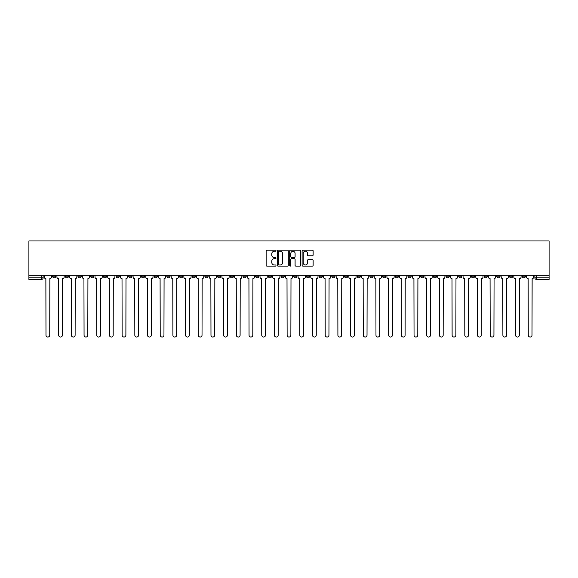 <?xml version="1.0" encoding="UTF-8"?>
<svg xmlns="http://www.w3.org/2000/svg" width="578" height="578" viewBox="0 0 578 578"><rect width="100%" height="100%" fill="white"/><g stroke="black" fill="none" stroke-linecap="round" stroke-linejoin="round"><path stroke-width="0.87" d="M275.981 250.7A0.556 0.556 0 0 0 275.424 250.137L266.942 250.137A0.802 0.802 0 0 0 266.14 250.939L266.14 265.309A0.802 0.802 0 0 0 266.942 266.111L275.424 266.111A0.556 0.556 0 0 0 275.981 265.555A0.556 0.556 0 0 0 275.424 264.991L274.326 264.991A2.558 2.558 0 0 1 271.768 262.434L271.768 261.242A2.558 2.558 0 0 1 274.326 258.684L275.424 258.684A0.556 0.556 0 0 0 275.981 258.128A0.556 0.556 0 0 0 275.424 257.564L274.326 257.564A2.558 2.558 0 0 1 271.768 255.014L271.768 253.814A2.558 2.558 0 0 1 274.326 251.257L275.424 251.257A0.556 0.556 0 0 0 275.981 250.7M471.402 275.294L471.402 276.183L474.661 276.183A1.626 1.626 0 0 1 473.028 277.816A1.626 1.626 0 0 1 471.402 276.183L471.402 275.294M395.251 275.294L395.251 276.183L398.509 276.183A1.626 1.626 0 0 1 396.876 277.816A1.626 1.626 0 0 1 395.251 276.183L395.251 275.294M382.564 275.294L382.564 276.183L385.815 276.183A1.626 1.626 0 0 1 384.189 277.816A1.626 1.626 0 0 1 382.564 276.183L382.564 275.294M306.412 275.294L306.412 276.183L309.664 276.183A1.626 1.626 0 0 1 308.038 277.816A1.626 1.626 0 0 1 306.412 276.183L306.412 275.294M293.718 275.294L293.718 276.183L296.976 276.183A1.626 1.626 0 0 1 295.344 277.816A1.626 1.626 0 0 1 293.718 276.183L293.718 275.294M281.024 275.294L281.024 276.183L284.282 276.183A1.626 1.626 0 0 1 282.656 277.816A1.626 1.626 0 0 1 281.024 276.183L281.024 275.294M255.642 275.294L255.642 276.183L258.901 276.183A1.626 1.626 0 0 1 257.268 277.816A1.626 1.626 0 0 1 255.642 276.183L255.642 275.294M230.261 276.183L230.261 275.294L230.261 276.183A1.626 1.626 0 0 0 231.886 277.816A1.626 1.626 0 0 1 230.261 276.183L233.512 276.183A1.626 1.626 0 0 1 231.886 277.816A1.626 1.626 0 0 0 233.512 276.183L233.512 275.294L233.512 276.183M217.566 276.183L217.566 275.294L217.566 276.183A1.626 1.626 0 0 0 219.192 277.816A1.626 1.626 0 0 1 217.566 276.183L220.825 276.183A1.626 1.626 0 0 1 219.192 277.816M204.879 276.183L204.879 275.294L204.879 276.183A1.626 1.626 0 0 0 206.505 277.816A1.626 1.626 0 0 1 204.879 276.183L208.131 276.183A1.626 1.626 0 0 1 206.505 277.816A1.626 1.626 0 0 0 208.131 276.183L208.131 275.294L208.131 276.183M192.185 275.294L192.185 276.183L195.436 276.183A1.626 1.626 0 0 1 193.811 277.816A1.626 1.626 0 0 1 192.185 276.183L192.185 275.294M179.491 275.294L179.491 276.183L182.749 276.183A1.626 1.626 0 0 1 181.124 277.816A1.626 1.626 0 0 1 179.491 276.183L179.491 275.294M166.804 275.294L166.804 276.183L170.055 276.183A1.626 1.626 0 0 1 168.429 277.816A1.626 1.626 0 0 1 166.804 276.183L166.804 275.294M154.109 276.183L154.109 275.294L154.109 276.183A1.626 1.626 0 0 0 155.735 277.816A1.626 1.626 0 0 1 154.109 276.183L157.361 276.183A1.626 1.626 0 0 1 155.735 277.816M128.728 276.183L128.728 275.294L128.728 276.183A1.626 1.626 0 0 0 130.353 277.816A1.626 1.626 0 0 1 128.728 276.183L131.979 276.183A1.626 1.626 0 0 1 130.353 277.816A1.626 1.626 0 0 0 131.979 276.183L131.979 275.294L131.979 276.183M116.034 276.183L116.034 275.294L116.034 276.183A1.626 1.626 0 0 0 117.659 277.816A1.626 1.626 0 0 1 116.034 276.183L119.285 276.183A1.626 1.626 0 0 1 117.659 277.816A1.626 1.626 0 0 0 119.285 276.183L119.285 275.294L119.285 276.183M103.339 276.183L103.339 275.294L103.339 276.183A1.626 1.626 0 0 0 104.972 277.816A1.626 1.626 0 0 1 103.339 276.183L106.598 276.183A1.626 1.626 0 0 1 104.972 277.816A1.626 1.626 0 0 0 106.598 276.183L106.598 275.294L106.598 276.183M90.652 276.183L90.652 275.294L90.652 276.183A1.626 1.626 0 0 0 92.278 277.816A1.626 1.626 0 0 1 90.652 276.183L93.903 276.183A1.626 1.626 0 0 1 92.278 277.816M77.958 276.183L77.958 275.294L77.958 276.183A1.626 1.626 0 0 0 79.583 277.816A1.626 1.626 0 0 1 77.958 276.183L81.216 276.183A1.626 1.626 0 0 1 79.583 277.816A1.626 1.626 0 0 0 81.216 276.183L81.216 275.294L81.216 276.183M65.263 276.183L65.263 275.294L65.263 276.183A1.626 1.626 0 0 0 66.896 277.816A1.626 1.626 0 0 1 65.263 276.183L68.522 276.183A1.626 1.626 0 0 1 66.896 277.816A1.626 1.626 0 0 0 68.522 276.183L68.522 275.294L68.522 276.183M312.337 255.772A0.802 0.802 0 0 0 313.139 254.97L313.139 250.939A0.802 0.802 0 0 0 312.337 250.137L302.915 250.137A0.802 0.802 0 0 0 302.113 250.939L302.113 265.309A0.802 0.802 0 0 0 302.915 266.111L312.337 266.111A0.802 0.802 0 0 0 313.139 265.309L313.139 260.44A0.802 0.802 0 0 0 312.337 259.645L308.305 259.645A0.802 0.802 0 0 0 307.51 260.44L307.51 262.86A2.139 2.139 0 0 1 305.372 264.991A2.139 2.139 0 0 1 303.233 262.86L303.233 253.395A2.139 2.139 0 0 1 305.372 251.257A2.139 2.139 0 0 1 307.51 253.395L307.51 254.97A0.802 0.802 0 0 0 308.305 255.772L312.337 255.772M549.1 275.294L28.9 275.294L28.9 240.961L549.1 240.961L549.1 279.441L536.492 279.441A1.626 1.626 0 0 1 534.86 277.816L549.1 277.816M288.299 250.939A0.802 0.802 0 0 0 287.504 250.137L278.083 250.137A0.802 0.802 0 0 0 277.281 250.939L277.281 265.309A0.802 0.802 0 0 0 278.083 266.111L287.504 266.111A0.802 0.802 0 0 0 288.299 265.309L288.299 250.939M290.496 250.137L299.917 250.137A0.802 0.802 0 0 1 300.719 250.939L300.719 265.309A0.802 0.802 0 0 1 299.917 266.111L295.885 266.111A0.802 0.802 0 0 1 295.091 265.309L295.091 259.486A0.802 0.802 0 0 0 294.289 258.684L291.615 258.684A0.802 0.802 0 0 0 290.813 259.486L290.813 265.555A0.556 0.556 0 0 1 290.257 266.111A0.556 0.556 0 0 1 289.701 265.555L289.701 250.939A0.802 0.802 0 0 1 290.496 250.137M534.86 275.294L534.86 277.816M43.14 275.294L43.14 277.816L43.14 275.294M41.508 275.294L41.508 279.441L28.9 279.441L28.9 277.816L43.14 277.816A1.626 1.626 0 0 1 41.508 279.441A1.626 1.626 0 0 0 43.14 277.816M28.9 275.294L28.9 277.816M525.424 275.294L525.424 276.183A1.626 1.626 0 0 1 523.798 277.816A1.626 1.626 0 0 1 522.172 276.183A1.626 1.626 0 0 0 523.798 277.816M522.172 275.294L522.172 276.183L525.424 276.183M512.737 275.294L512.737 276.183A1.626 1.626 0 0 1 511.104 277.816A1.626 1.626 0 0 1 509.478 276.183L512.737 276.183A1.626 1.626 0 0 1 511.104 277.816M509.478 275.294L509.478 276.183M500.042 275.294L500.042 276.183A1.626 1.626 0 0 1 498.417 277.816A1.626 1.626 0 0 1 496.784 276.183A1.626 1.626 0 0 0 498.417 277.816M496.784 275.294L496.784 276.183L500.042 276.183M487.348 275.294L487.348 276.183A1.626 1.626 0 0 1 485.722 277.816A1.626 1.626 0 0 1 484.097 276.183L487.348 276.183M484.097 275.294L484.097 276.183M474.661 275.294L474.661 276.183A1.626 1.626 0 0 1 473.028 277.816M461.966 275.294L461.966 276.183A1.626 1.626 0 0 1 460.341 277.816A1.626 1.626 0 0 1 458.715 276.183L461.966 276.183M458.715 275.294L458.715 276.183M449.272 275.294L449.272 276.183A1.626 1.626 0 0 1 447.647 277.816A1.626 1.626 0 0 1 446.021 276.183L449.272 276.183M446.021 275.294L446.021 276.183M436.585 275.294L436.585 276.183A1.626 1.626 0 0 1 434.952 277.816A1.626 1.626 0 0 1 433.327 276.183A1.626 1.626 0 0 0 434.952 277.816M433.327 275.294L433.327 276.183L436.585 276.183M423.891 275.294L423.891 276.183A1.626 1.626 0 0 1 422.265 277.816A1.626 1.626 0 0 1 420.64 276.183L423.891 276.183M420.64 275.294L420.64 276.183M411.196 275.294L411.196 276.183A1.626 1.626 0 0 1 409.571 277.816A1.626 1.626 0 0 1 407.945 276.183L411.196 276.183M407.945 275.294L407.945 276.183M398.509 275.294L398.509 276.183M385.815 275.294L385.815 276.183L385.815 275.294M373.121 275.294L373.121 276.183A1.626 1.626 0 0 1 371.495 277.816A1.626 1.626 0 0 1 369.869 276.183L373.121 276.183M369.869 275.294L369.869 276.183M360.434 275.294L360.434 276.183A1.626 1.626 0 0 1 358.808 277.816A1.626 1.626 0 0 1 357.175 276.183L360.434 276.183M357.175 275.294L357.175 276.183M347.739 275.294L347.739 276.183A1.626 1.626 0 0 1 346.114 277.816A1.626 1.626 0 0 1 344.488 276.183L347.739 276.183M344.488 275.294L344.488 276.183M335.045 275.294L335.045 276.183A1.626 1.626 0 0 1 333.419 277.816A1.626 1.626 0 0 1 331.794 276.183L335.045 276.183M331.794 275.294L331.794 276.183M322.358 275.294L322.358 276.183A1.626 1.626 0 0 1 320.732 277.816A1.626 1.626 0 0 1 319.099 276.183L322.358 276.183M319.099 275.294L319.099 276.183M309.664 275.294L309.664 276.183A1.626 1.626 0 0 1 308.038 277.816M296.976 275.294L296.976 276.183M284.282 276.183L284.282 275.294L284.282 276.183A1.626 1.626 0 0 1 282.656 277.816M271.588 275.294L271.588 276.183A1.626 1.626 0 0 1 269.962 277.816A1.626 1.626 0 0 1 268.337 276.183A1.626 1.626 0 0 0 269.962 277.816A1.626 1.626 0 0 0 271.588 276.183L268.337 276.183L268.337 275.294M258.901 276.183L258.901 275.294L258.901 276.183A1.626 1.626 0 0 1 257.268 277.816M246.206 275.294L246.206 276.183A1.626 1.626 0 0 1 244.581 277.816A1.626 1.626 0 0 1 242.955 276.183A1.626 1.626 0 0 0 244.581 277.816M242.955 275.294L242.955 276.183L246.206 276.183M220.825 275.294L220.825 276.183L220.825 275.294M195.436 276.183L195.436 275.294L195.436 276.183A1.626 1.626 0 0 1 193.811 277.816M182.749 276.183L182.749 275.294L182.749 276.183A1.626 1.626 0 0 1 181.124 277.816M170.055 276.183L170.055 275.294L170.055 276.183A1.626 1.626 0 0 1 168.429 277.816M157.361 275.294L157.361 276.183L157.361 275.294M144.673 276.183L144.673 275.294L144.673 276.183A1.626 1.626 0 0 1 143.048 277.816A1.626 1.626 0 0 1 141.415 276.183L144.673 276.183A1.626 1.626 0 0 1 143.048 277.816M141.415 275.294L141.415 276.183M93.903 275.294L93.903 276.183L93.903 275.294M55.828 275.294L55.828 276.183A1.626 1.626 0 0 1 54.202 277.816A1.626 1.626 0 0 1 52.576 276.183A1.626 1.626 0 0 0 54.202 277.816A1.626 1.626 0 0 0 55.828 276.183L55.828 275.294M52.576 275.294L52.576 276.183L55.828 276.183M278.957 251.257A0.556 0.556 0 0 0 278.401 251.813L278.401 264.435A0.556 0.556 0 0 0 278.957 264.991L280.113 264.991A2.558 2.558 0 0 0 282.671 262.434L282.671 253.814A2.558 2.558 0 0 0 280.113 251.257L278.957 251.257M295.091 253.431A2.139 2.139 0 0 0 292.952 251.3A2.139 2.139 0 0 0 290.813 253.431L290.813 256.769A0.802 0.802 0 0 0 291.615 257.564L294.289 257.564A0.802 0.802 0 0 0 295.091 256.769L295.091 253.431M44.239 275.294L44.239 276.999A1.626 1.626 0 0 0 45.864 278.625L45.987 335.168A1.871 1.871 0 0 0 47.858 337.039A1.871 1.871 0 0 0 49.73 335.168L49.852 278.625A1.626 1.626 0 0 0 51.478 276.999L51.478 275.294M56.926 275.294L56.926 276.999A1.626 1.626 0 0 0 58.551 278.625L58.674 335.168A1.871 1.871 0 0 0 60.546 337.039A1.871 1.871 0 0 0 62.417 335.168L62.54 278.625A1.626 1.626 0 0 0 64.165 276.999L64.165 275.294M69.62 275.294L69.62 276.999A1.626 1.626 0 0 0 71.246 278.625L71.369 335.168A1.871 1.871 0 0 0 73.24 337.039A1.871 1.871 0 0 0 75.111 335.168L75.234 278.625A1.626 1.626 0 0 0 76.86 276.999L76.86 275.294M82.314 275.294L82.314 276.999A1.626 1.626 0 0 0 83.94 278.625L84.063 335.168A1.871 1.871 0 0 0 85.934 337.039A1.871 1.871 0 0 0 87.805 335.168L87.928 278.625A1.626 1.626 0 0 0 89.554 276.999L89.554 275.294M95.002 275.294L95.002 276.999A1.626 1.626 0 0 0 96.627 278.625L96.75 335.168A1.871 1.871 0 0 0 98.621 337.039A1.871 1.871 0 0 0 100.493 335.168L100.615 278.625A1.626 1.626 0 0 0 102.241 276.999L102.241 275.294M107.696 275.294L107.696 276.999A1.626 1.626 0 0 0 109.321 278.625L109.444 335.168A1.871 1.871 0 0 0 111.316 337.039A1.871 1.871 0 0 0 113.187 335.168L113.31 278.625A1.626 1.626 0 0 0 114.935 276.999L114.935 275.294M120.383 275.294L120.383 276.999A1.626 1.626 0 0 0 122.016 278.625L122.139 335.168A1.871 1.871 0 0 0 124.01 337.039A1.871 1.871 0 0 0 125.881 335.168L125.997 278.625A1.626 1.626 0 0 0 127.63 276.999L127.63 275.294M133.077 275.294L133.077 276.999A1.626 1.626 0 0 0 134.703 278.625L134.826 335.168A1.871 1.871 0 0 0 136.697 337.039A1.871 1.871 0 0 0 138.568 335.168L138.691 278.625A1.626 1.626 0 0 0 140.317 276.999L140.317 275.294M145.772 275.294L145.772 276.999A1.626 1.626 0 0 0 147.397 278.625L147.52 335.168A1.871 1.871 0 0 0 149.391 337.039A1.871 1.871 0 0 0 151.263 335.168L151.385 278.625A1.626 1.626 0 0 0 153.011 276.999L153.011 275.294M158.459 275.294L158.459 276.999A1.626 1.626 0 0 0 160.092 278.625L160.214 335.168A1.871 1.871 0 0 0 162.086 337.039A1.871 1.871 0 0 0 163.957 335.168L164.073 278.625A1.626 1.626 0 0 0 165.705 276.999L165.705 275.294M171.153 275.294L171.153 276.999A1.626 1.626 0 0 0 172.779 278.625L172.901 335.168A1.871 1.871 0 0 0 174.773 337.039A1.871 1.871 0 0 0 176.644 335.168L176.767 278.625A1.626 1.626 0 0 0 178.392 276.999L178.392 275.294M183.847 275.294L183.847 276.999A1.626 1.626 0 0 0 185.473 278.625L185.596 335.168A1.871 1.871 0 0 0 187.467 337.039A1.871 1.871 0 0 0 189.338 335.168L189.461 278.625A1.626 1.626 0 0 0 191.087 276.999L191.087 275.294M196.534 275.294L196.534 276.999A1.626 1.626 0 0 0 198.167 278.625L198.283 335.168A1.871 1.871 0 0 0 200.154 337.039A1.871 1.871 0 0 0 202.025 335.168L202.148 278.625A1.626 1.626 0 0 0 203.781 276.999L203.781 275.294M209.229 275.294L209.229 276.999A1.626 1.626 0 0 0 210.854 278.625L210.977 335.168A1.871 1.871 0 0 0 212.849 337.039A1.871 1.871 0 0 0 214.72 335.168L214.843 278.625A1.626 1.626 0 0 0 216.468 276.999L216.468 275.294M221.923 275.294L221.923 276.999A1.626 1.626 0 0 0 223.549 278.625L223.672 335.168A1.871 1.871 0 0 0 225.543 337.039A1.871 1.871 0 0 0 227.414 335.168L227.537 278.625A1.626 1.626 0 0 0 229.163 276.999L229.163 275.294M234.61 275.294L234.61 276.999A1.626 1.626 0 0 0 236.243 278.625L236.359 335.168A1.871 1.871 0 0 0 238.23 337.039A1.871 1.871 0 0 0 240.101 335.168L240.224 278.625A1.626 1.626 0 0 0 241.857 276.999L241.857 275.294M247.305 275.294L247.305 276.999A1.626 1.626 0 0 0 248.93 278.625L249.053 335.168A1.871 1.871 0 0 0 250.924 337.039A1.871 1.871 0 0 0 252.796 335.168L252.918 278.625A1.626 1.626 0 0 0 254.544 276.999L254.544 275.294M259.999 275.294L259.999 276.999A1.626 1.626 0 0 0 261.624 278.625L261.747 335.168A1.871 1.871 0 0 0 263.619 337.039A1.871 1.871 0 0 0 265.49 335.168L265.613 278.625A1.626 1.626 0 0 0 267.238 276.999L267.238 275.294M272.686 275.294L272.686 276.999A1.626 1.626 0 0 0 274.312 278.625L274.434 335.168A1.871 1.871 0 0 0 276.306 337.039A1.871 1.871 0 0 0 278.177 335.168L278.3 278.625A1.626 1.626 0 0 0 279.925 276.999L279.925 275.294M285.38 275.294L285.38 276.999A1.626 1.626 0 0 0 287.006 278.625L287.129 335.168A1.871 1.871 0 0 0 289 337.039A1.871 1.871 0 0 0 290.871 335.168L290.994 278.625A1.626 1.626 0 0 0 292.62 276.999L292.62 275.294M298.075 275.294L298.075 276.999A1.626 1.626 0 0 0 299.7 278.625L299.823 335.168A1.871 1.871 0 0 0 301.694 337.039A1.871 1.871 0 0 0 303.566 335.168L303.688 278.625A1.626 1.626 0 0 0 305.314 276.999L305.314 275.294M310.762 275.294L310.762 276.999A1.626 1.626 0 0 0 312.387 278.625L312.51 335.168A1.871 1.871 0 0 0 314.381 337.039A1.871 1.871 0 0 0 316.253 335.168L316.376 278.625A1.626 1.626 0 0 0 318.001 276.999L318.001 275.294M323.456 275.294L323.456 276.999A1.626 1.626 0 0 0 325.082 278.625L325.204 335.168A1.871 1.871 0 0 0 327.076 337.039A1.871 1.871 0 0 0 328.947 335.168L329.07 278.625A1.626 1.626 0 0 0 330.695 276.999L330.695 275.294M336.143 275.294L336.143 276.999A1.626 1.626 0 0 0 337.776 278.625L337.899 335.168A1.871 1.871 0 0 0 339.77 337.039A1.871 1.871 0 0 0 341.641 335.168L341.757 278.625A1.626 1.626 0 0 0 343.39 276.999L343.39 275.294M348.837 275.294L348.837 276.999A1.626 1.626 0 0 0 350.463 278.625L350.586 335.168A1.871 1.871 0 0 0 352.457 337.039A1.871 1.871 0 0 0 354.328 335.168L354.451 278.625A1.626 1.626 0 0 0 356.077 276.999L356.077 275.294M361.532 275.294L361.532 276.999A1.626 1.626 0 0 0 363.157 278.625L363.28 335.168A1.871 1.871 0 0 0 365.151 337.039A1.871 1.871 0 0 0 367.023 335.168L367.146 278.625A1.626 1.626 0 0 0 368.771 276.999L368.771 275.294M374.219 275.294L374.219 276.999A1.626 1.626 0 0 0 375.852 278.625L375.975 335.168A1.871 1.871 0 0 0 377.846 337.039A1.871 1.871 0 0 0 379.717 335.168L379.833 278.625A1.626 1.626 0 0 0 381.466 276.999L381.466 275.294M386.913 275.294L386.913 276.999A1.626 1.626 0 0 0 388.539 278.625L388.662 335.168A1.871 1.871 0 0 0 390.533 337.039A1.871 1.871 0 0 0 392.404 335.168L392.527 278.625A1.626 1.626 0 0 0 394.153 276.999L394.153 275.294M399.608 275.294L399.608 276.999A1.626 1.626 0 0 0 401.233 278.625L401.356 335.168A1.871 1.871 0 0 0 403.227 337.039A1.871 1.871 0 0 0 405.099 335.168L405.221 278.625A1.626 1.626 0 0 0 406.847 276.999L406.847 275.294M412.295 275.294L412.295 276.999A1.626 1.626 0 0 0 413.927 278.625L414.043 335.168A1.871 1.871 0 0 0 415.914 337.039A1.871 1.871 0 0 0 417.786 335.168L417.908 278.625A1.626 1.626 0 0 0 419.541 276.999L419.541 275.294M424.989 275.294L424.989 276.999A1.626 1.626 0 0 0 426.615 278.625L426.737 335.168A1.871 1.871 0 0 0 428.609 337.039A1.871 1.871 0 0 0 430.48 335.168L430.603 278.625A1.626 1.626 0 0 0 432.228 276.999L432.228 275.294M437.683 275.294L437.683 276.999A1.626 1.626 0 0 0 439.309 278.625L439.432 335.168A1.871 1.871 0 0 0 441.303 337.039A1.871 1.871 0 0 0 443.174 335.168L443.297 278.625A1.626 1.626 0 0 0 444.923 276.999L444.923 275.294M450.37 275.294L450.37 276.999A1.626 1.626 0 0 0 452.003 278.625L452.119 335.168A1.871 1.871 0 0 0 453.99 337.039A1.871 1.871 0 0 0 455.861 335.168L455.984 278.625A1.626 1.626 0 0 0 457.617 276.999L457.617 275.294M463.065 275.294L463.065 276.999A1.626 1.626 0 0 0 464.69 278.625L464.813 335.168A1.871 1.871 0 0 0 466.684 337.039A1.871 1.871 0 0 0 468.556 335.168L468.679 278.625A1.626 1.626 0 0 0 470.304 276.999L470.304 275.294M475.759 275.294L475.759 276.999A1.626 1.626 0 0 0 477.385 278.625L477.507 335.168A1.871 1.871 0 0 0 479.379 337.039A1.871 1.871 0 0 0 481.25 335.168L481.373 278.625A1.626 1.626 0 0 0 482.998 276.999L482.998 275.294M488.446 275.294L488.446 276.999A1.626 1.626 0 0 0 490.072 278.625L490.195 335.168A1.871 1.871 0 0 0 492.066 337.039A1.871 1.871 0 0 0 493.937 335.168L494.06 278.625A1.626 1.626 0 0 0 495.686 276.999L495.686 275.294M501.14 275.294L501.14 276.999A1.626 1.626 0 0 0 502.766 278.625L502.889 335.168A1.871 1.871 0 0 0 504.76 337.039A1.871 1.871 0 0 0 506.631 335.168L506.754 278.625A1.626 1.626 0 0 0 508.38 276.999L508.38 275.294M513.835 275.294L513.835 276.999A1.626 1.626 0 0 0 515.46 278.625L515.583 335.168A1.871 1.871 0 0 0 517.455 337.039A1.871 1.871 0 0 0 519.326 335.168L519.449 278.625A1.626 1.626 0 0 0 521.074 276.999L521.074 275.294M526.522 275.294L526.522 276.999A1.626 1.626 0 0 0 528.148 278.625L528.27 335.168A1.871 1.871 0 0 0 530.142 337.039A1.871 1.871 0 0 0 532.013 335.168L532.136 278.625A1.626 1.626 0 0 0 533.761 276.999L533.761 275.294M536.492 275.294L536.492 279.441"/></g></svg>
